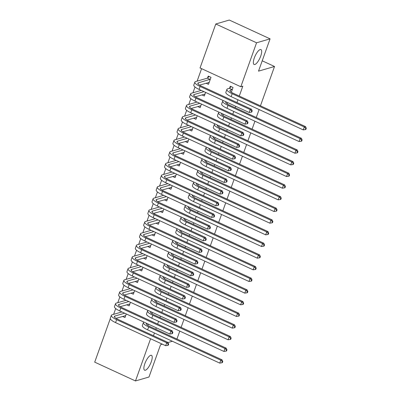<?xml version="1.0" encoding="UTF-8"?>
<svg xmlns="http://www.w3.org/2000/svg" width="401" height="401" viewBox="0 0 401 401"><rect width="100%" height="100%" fill="white"/><g stroke="black" fill="none" stroke-linecap="round" stroke-linejoin="round"><path stroke-width="0.6" d="M254.841 64.491A8.195 2.612 -65.2 0 1 254.084 64.471A8.195 2.612 -65.2 0 1 254.7 56.947A8.195 2.612 -65.2 0 1 260.184 49.564A8.195 2.612 -65.2 0 1 260.946 49.589A8.195 2.612 -65.2 0 1 260.329 57.107A8.195 2.612 -65.2 0 1 254.841 64.491M145.373 370.233A8.195 2.612 -65.2 0 1 144.611 370.213A8.195 2.612 -65.2 0 1 145.227 362.689A8.195 2.612 -65.2 0 1 150.716 355.311A8.195 2.612 -65.2 0 1 151.473 355.331A8.195 2.612 -65.2 0 1 150.856 362.855A8.195 2.612 -65.2 0 1 145.373 370.233M201.588 68.661L197.122 81.137M195.016 87.012L192.946 92.796M190.841 98.671L188.771 104.455M186.665 110.33L184.595 116.115M182.49 121.994L180.42 127.779M178.315 133.653L176.245 139.438M174.139 145.312L172.069 151.097M169.964 156.976L167.894 162.761M165.793 168.636L163.718 174.42M161.618 180.295L159.543 186.079M157.443 191.959L155.367 197.743M153.267 203.618L151.192 209.402M149.092 215.277L147.017 221.061M144.916 226.936L142.846 232.725M140.741 238.6L138.671 244.384M136.566 250.259L134.495 256.044M132.39 261.918L130.32 267.708M128.215 273.582L126.145 279.367M124.039 285.241L121.969 291.026M119.864 296.9L117.794 302.69M115.689 308.564L113.618 314.349M200.049 67.949L215.788 23.99L256.56 42.792L240.821 86.751L200.049 67.949M256.56 42.792L270.079 38.852L229.307 20.05L215.788 23.99M162.365 344.183L160.56 344.71L148.997 377.01L135.483 380.95L94.711 362.148L110.275 318.675M270.079 38.852L258.51 71.152L274.53 66.481L262.214 60.802M274.53 66.481L260.444 105.819M259.111 109.543L256.269 117.478M254.936 121.202L252.094 129.137M250.76 132.861L247.918 140.801M246.59 144.525L243.748 152.46M242.415 156.184L239.572 164.119M238.239 167.844L235.397 175.783M234.064 179.508L231.222 187.442M229.888 191.167L227.046 199.102M225.713 202.826L222.871 210.766M221.537 214.49L218.695 222.425M217.362 226.149L214.52 234.084M213.187 237.808L210.345 245.748M209.011 249.472L206.169 257.407M204.836 261.131L201.994 269.066M200.66 272.79L197.818 280.73M196.485 284.449L193.643 292.389M192.31 296.113L189.467 304.048M188.134 307.773L185.292 315.712M183.959 319.432L181.117 327.371M179.783 331.096L176.941 339.03M201.888 94.872L204.32 95.994L205.603 92.405M227.172 103.884L227.643 102.566M193.538 118.195L195.969 119.313L197.252 115.724M218.821 127.207L219.292 125.889M185.192 141.513L187.618 142.636L188.901 139.047M210.47 150.53L210.941 149.207M176.841 164.836L179.267 165.959L180.555 162.365M202.119 173.849L202.59 172.53M168.49 188.159L170.916 189.277L172.204 185.688M193.768 197.172L194.239 195.848M160.139 211.477L162.565 212.6L163.854 209.011M185.417 220.495L185.889 219.172M151.789 234.801L154.215 235.918L155.503 232.329M177.067 243.813L177.543 242.495M143.438 258.124L145.869 259.241L147.152 255.653M168.716 267.136L169.192 265.813M135.087 281.442L137.518 282.565L138.801 278.976M160.365 290.454L160.841 289.136M126.736 304.765L129.167 305.883L130.45 302.294M152.019 313.777L152.49 312.459M153.463 335.737L154.445 332.995M155.778 329.271L156.305 327.802M157.638 324.078L158.621 321.336M159.954 317.612L160.48 316.143M161.814 312.419L162.796 309.672M164.129 305.948L164.656 304.479M165.989 300.755L166.971 298.013M168.305 294.289L168.831 292.82M170.164 289.096L171.147 286.354M172.48 282.63L173.006 281.161M174.34 277.437L175.322 274.69M176.656 270.971L177.177 269.497M178.51 265.773L179.493 263.031M180.826 259.307L181.352 257.838M182.686 254.114L183.668 251.372M185.001 247.648L185.528 246.179M186.861 242.455L187.843 239.708M189.177 235.988L189.703 234.515M191.036 230.796L192.019 228.049M193.352 224.324L193.878 222.856M195.212 219.131L196.194 216.39M197.528 212.665L198.054 211.197M199.387 207.472L200.37 204.726M201.703 201.006L202.229 199.533M203.563 195.813L204.545 193.066M205.878 189.342L206.405 187.874M207.738 184.149L208.72 181.407M210.054 177.683L210.58 176.214M211.913 172.49L212.896 169.743M214.229 166.024L214.756 164.55M216.089 160.831L217.071 158.084M218.405 154.36L218.931 152.891M220.264 149.167L221.247 146.425M222.58 142.701L223.106 141.232M224.44 137.508L225.422 134.766M226.755 131.042L227.282 129.568M228.615 125.849L229.598 123.102M230.931 119.378L231.457 117.909M232.791 114.185L233.773 111.443M235.106 107.719L235.633 106.25M236.966 102.526L237.948 99.784M239.282 96.06L242.821 86.165L240.821 86.751M147.844 325.437L148.315 324.118M122.561 316.424L124.992 317.547L126.275 313.958M156.195 302.118L156.666 300.795M130.911 293.106L133.343 294.224L134.626 290.635M164.54 278.795L165.017 277.477M139.262 269.783L141.693 270.901L142.977 267.312M172.891 255.472L173.367 254.154M147.613 246.46L150.044 247.582L151.327 243.993M181.242 232.154L181.718 230.831M155.964 223.141L158.39 224.259L159.678 220.67M189.593 208.831L190.064 207.512M164.315 199.818L166.741 200.936L168.029 197.347M197.944 185.513L198.415 184.189M172.666 176.495L175.092 177.618L176.38 174.029M206.294 162.189L206.766 160.871M181.016 153.177L183.442 154.295L184.726 150.706M214.645 138.866L215.116 137.548M189.362 129.854L191.793 130.977L193.076 127.388M222.996 115.548L223.467 114.225M197.713 106.536L200.144 107.653L201.427 104.065M231.347 92.225L233.036 87.498L230.284 86.225L229.603 88.12M206.064 83.213L208.495 84.33L210.996 77.333L208.244 76.065L207.568 77.959M150.591 338.755L135.483 380.95M168.009 342.539L172.38 341.266M146.711 323.381A6.401 1.619 19.7 0 0 146.4 323.682A6.401 1.619 19.7 0 0 149.924 326.574L222.044 359.827L222.791 361.471L222.289 361.617L221.868 362.785L222.37 362.639L222.791 361.471M221.868 362.785L219.748 363.111L147.628 329.853A9.604 2.431 -160.3 0 1 142.34 325.522L143.388 322.604A9.604 2.431 -160.3 0 1 143.949 322.103M219.748 363.111L220.791 360.193L148.671 326.935A9.604 2.431 -160.3 0 1 143.388 322.604M222.289 361.617L220.791 360.193L222.044 359.827M125.523 316.063L124.856 315.757M167.778 345.376L168.28 345.231L168.701 344.068L168.199 344.213L167.778 345.376L165.658 345.702L166.706 342.785L116.621 319.692A9.604 2.431 -160.3 0 1 111.333 315.361A9.604 2.431 -160.3 0 1 112.11 314.79L121.894 311.938M125.668 315.652L116.009 318.334M124.651 313.206L114.866 316.058A6.401 1.619 19.7 0 0 114.35 316.439A6.401 1.619 19.7 0 0 117.874 319.326L167.954 342.424L168.701 344.068M165.658 345.702L115.578 322.61A9.604 2.431 -160.3 0 1 110.29 318.279L111.333 315.361M168.199 344.213L166.706 342.785L167.954 342.424M150.886 311.717A6.401 1.619 19.7 0 0 150.575 312.023A6.401 1.619 19.7 0 0 154.099 314.91L226.219 348.168L226.961 349.812L226.465 349.958L226.044 351.126L226.545 350.98L226.961 349.812M226.044 351.126L223.923 351.446L151.804 318.193A9.604 2.431 -160.3 0 1 146.515 313.858L147.563 310.945A9.604 2.431 -160.3 0 1 148.124 310.444M223.923 351.446L224.966 348.534L152.846 315.276A9.604 2.431 -160.3 0 1 147.563 310.945M226.465 349.958L224.966 348.534L226.219 348.168M155.062 300.058A6.401 1.619 19.7 0 0 154.751 300.364A6.401 1.619 19.7 0 0 158.275 303.251L230.395 336.509L231.136 338.153L230.64 338.299L230.219 339.462L230.72 339.316L231.136 338.153M230.219 339.462L228.099 339.787L155.979 306.529A9.604 2.431 -160.3 0 1 150.691 302.199L151.738 299.286A9.604 2.431 -160.3 0 1 152.3 298.785M228.099 339.787L229.141 336.87L157.022 303.617A9.604 2.431 -160.3 0 1 151.738 299.286M230.64 338.299L229.141 336.87L230.395 336.509M129.698 304.404L129.032 304.098M171.954 333.717L172.455 333.572L172.876 332.404L172.375 332.554L171.954 333.717L169.834 334.043L170.876 331.126L120.796 308.033A9.604 2.431 -160.3 0 1 115.508 303.702A9.604 2.431 -160.3 0 1 116.285 303.126L126.069 300.274M129.844 303.993L120.185 306.675M128.826 301.547L119.042 304.399A6.401 1.619 19.7 0 0 118.526 304.78A6.401 1.619 19.7 0 0 122.049 307.667L172.129 330.76L172.876 332.404M169.834 334.043L119.754 310.945A9.604 2.431 -160.3 0 1 114.465 306.615L115.508 303.702M172.375 332.554L170.876 331.126L172.129 330.76M133.874 292.74L133.207 292.434M176.129 322.058L176.63 321.913L177.047 320.745L176.55 320.89L176.129 322.058L174.009 322.379L175.052 319.467L124.972 296.374A9.604 2.431 -160.3 0 1 119.683 292.038A9.604 2.431 -160.3 0 1 120.46 291.467L130.245 288.615M134.019 292.329L124.36 295.016M133.002 289.883L123.217 292.735A6.401 1.619 19.7 0 0 122.701 293.121A6.401 1.619 19.7 0 0 126.225 296.008L176.305 319.101L177.047 320.745M174.009 322.379L123.929 299.286A9.604 2.431 -160.3 0 1 118.641 294.956L119.683 292.038M176.55 320.89L175.052 319.467L176.305 319.101M159.237 288.399A6.401 1.619 19.7 0 0 158.926 288.705A6.401 1.619 19.7 0 0 162.45 291.592L234.57 324.845L235.312 326.489L234.811 326.635L234.395 327.802L234.896 327.657L235.312 326.489M234.395 327.802L232.274 328.128L160.154 294.87A9.604 2.431 -160.3 0 1 154.866 290.54L155.914 287.622A9.604 2.431 -160.3 0 1 156.475 287.121M232.274 328.128L233.317 325.211L161.197 291.953A9.604 2.431 -160.3 0 1 155.914 287.622M234.811 326.635L233.317 325.211L234.57 324.845M163.413 276.735A6.401 1.619 19.7 0 0 163.102 277.041A6.401 1.619 19.7 0 0 166.626 279.928L238.745 313.186L239.487 314.83L238.986 314.975L238.57 316.143L239.071 315.998L239.487 314.83M238.57 316.143L236.45 316.464L164.33 283.211A9.604 2.431 -160.3 0 1 159.042 278.88L160.084 275.963A9.604 2.431 -160.3 0 1 160.651 275.462M236.45 316.464L237.492 313.552L165.372 280.294A9.604 2.431 -160.3 0 1 160.084 275.963M238.986 314.975L237.492 313.552L238.745 313.186M138.049 281.081L137.383 280.775M180.305 310.399L180.806 310.249L181.222 309.086L180.726 309.231L180.305 310.399L178.184 310.72L179.227 307.803L129.147 284.71A9.604 2.431 -160.3 0 1 123.859 280.379A9.604 2.431 -160.3 0 1 124.636 279.808L134.42 276.956M138.195 280.67L128.536 283.352M137.177 278.224L127.393 281.076A6.401 1.619 19.7 0 0 126.871 281.457A6.401 1.619 19.7 0 0 130.395 284.344L180.48 307.442L181.222 309.086M178.184 310.72L128.104 287.627A9.604 2.431 -160.3 0 1 122.816 283.296L123.859 280.379M180.726 309.231L179.227 307.803L180.48 307.442M142.22 269.422L141.558 269.116M184.48 298.735L184.981 298.59L185.397 297.422L184.896 297.572L184.48 298.735L182.36 299.061L183.402 296.144L133.322 273.051A9.604 2.431 -160.3 0 1 128.034 268.72A9.604 2.431 -160.3 0 1 128.811 268.144L138.596 265.292M142.37 269.011L132.711 271.693M141.352 266.565L131.568 269.417A6.401 1.619 19.7 0 0 131.047 269.798A6.401 1.619 19.7 0 0 134.571 272.685L184.655 295.778L185.397 297.422M182.36 299.061L132.275 275.968A9.604 2.431 -160.3 0 1 126.992 271.632L128.034 268.72M184.896 297.572L183.402 296.144L184.655 295.778M167.588 265.076A6.401 1.619 19.7 0 0 167.277 265.382A6.401 1.619 19.7 0 0 170.801 268.269L242.921 301.527L243.663 303.171L243.161 303.316L242.745 304.479L243.247 304.334L243.663 303.171M242.745 304.479L240.625 304.805L168.505 271.547A9.604 2.431 -160.3 0 1 163.217 267.216L164.26 264.304A9.604 2.431 -160.3 0 1 164.826 263.803M240.625 304.805L241.668 301.888L169.548 268.635A9.604 2.431 -160.3 0 1 164.26 264.304M243.161 303.316L241.668 301.888L242.921 301.527M146.395 257.758L145.733 257.452M188.655 287.076L189.157 286.931L189.573 285.763L189.071 285.908L188.655 287.076L186.535 287.397L187.578 284.484L137.498 261.392A9.604 2.431 -160.3 0 1 132.21 257.056A9.604 2.431 -160.3 0 1 132.987 256.485L142.771 253.632M146.545 257.347L136.886 260.033M145.528 254.901L135.744 257.753A6.401 1.619 19.7 0 0 135.222 258.139A6.401 1.619 19.7 0 0 138.746 261.026L188.831 284.119L189.573 285.763M186.535 287.397L136.45 264.304A9.604 2.431 -160.3 0 1 131.167 259.973L132.21 257.056M189.071 285.908L187.578 284.484L188.831 284.119M171.763 253.417A6.401 1.619 19.7 0 0 171.453 253.723A6.401 1.619 19.7 0 0 174.976 256.61L247.096 289.863L247.838 291.507L247.337 291.652L246.921 292.82L247.422 292.675L247.838 291.507M246.921 292.82L244.8 293.146L172.681 259.888A9.604 2.431 -160.3 0 1 167.392 255.557L168.435 252.64A9.604 2.431 -160.3 0 1 169.001 252.139M244.8 293.146L245.843 290.229L173.723 256.971A9.604 2.431 -160.3 0 1 168.435 252.64M247.337 291.652L245.843 290.229L247.096 289.863M150.57 246.099L149.909 245.793M192.831 275.417L193.332 275.266L193.748 274.104L193.247 274.249L192.831 275.417L190.711 275.738L191.753 272.82L141.673 249.728A9.604 2.431 -160.3 0 1 136.385 245.397A9.604 2.431 -160.3 0 1 137.162 244.826L146.946 241.973M150.721 245.688L141.062 248.369M149.698 243.242L139.914 246.094A6.401 1.619 19.7 0 0 139.398 246.475A6.401 1.619 19.7 0 0 142.921 249.367L193.006 272.459L193.748 274.104M190.711 275.738L140.626 252.645A9.604 2.431 -160.3 0 1 135.343 248.314L136.385 245.397M193.247 274.249L191.753 272.82L193.006 272.459M175.939 241.753A6.401 1.619 19.7 0 0 175.623 242.059A6.401 1.619 19.7 0 0 179.147 244.946L251.272 278.204L252.013 279.848L251.512 279.993L251.096 281.161L251.597 281.016L252.013 279.848M251.096 281.161L248.976 281.482L176.856 248.229A9.604 2.431 -160.3 0 1 171.568 243.898L172.61 240.981A9.604 2.431 -160.3 0 1 173.177 240.48M248.976 281.482L250.018 278.57L177.899 245.312A9.604 2.431 -160.3 0 1 172.61 240.981M251.512 279.993L250.018 278.57L251.272 278.204M180.114 230.094A6.401 1.619 19.7 0 0 179.798 230.4A6.401 1.619 19.7 0 0 183.322 233.287L255.447 266.545L256.189 268.189L255.688 268.334L255.272 269.497L255.773 269.352L256.189 268.189M255.272 269.497L253.151 269.823L181.026 236.565A9.604 2.431 -160.3 0 1 175.743 232.234L176.786 229.322A9.604 2.431 -160.3 0 1 177.352 228.821M253.151 269.823L254.194 266.906L182.074 233.653A9.604 2.431 -160.3 0 1 176.786 229.322M255.688 268.334L254.194 266.906L255.447 266.545M184.29 218.435A6.401 1.619 19.7 0 0 183.974 218.74A6.401 1.619 19.7 0 0 187.498 221.628L259.622 254.881L260.364 256.525L259.863 256.67L259.447 257.838L259.948 257.693L260.364 256.525M259.447 257.838L257.327 258.164L185.202 224.906A9.604 2.431 -160.3 0 1 179.919 220.575L180.961 217.658A9.604 2.431 -160.3 0 1 181.523 217.162M257.327 258.164L258.369 255.247L186.249 221.989A9.604 2.431 -160.3 0 1 180.961 217.658M259.863 256.67L258.369 255.247L259.622 254.881M188.465 206.771A6.401 1.619 19.7 0 0 188.149 207.076A6.401 1.619 19.7 0 0 191.673 209.964L263.798 243.222L264.54 244.866L264.038 245.011L263.622 246.179L264.124 246.034L264.54 244.866M263.622 246.179L261.502 246.5L189.377 213.247A9.604 2.431 -160.3 0 1 184.094 208.916L185.137 205.999A9.604 2.431 -160.3 0 1 185.698 205.497M261.502 246.5L262.545 243.587L190.425 210.33A9.604 2.431 -160.3 0 1 185.137 205.999M264.038 245.011L262.545 243.587L263.798 243.222M192.635 195.112A6.401 1.619 19.7 0 0 192.325 195.417A6.401 1.619 19.7 0 0 195.848 198.305L267.973 231.562L268.715 233.207L268.214 233.352L267.798 234.515L268.299 234.369L268.715 233.207M267.798 234.515L265.678 234.841L193.553 201.583A9.604 2.431 -160.3 0 1 188.269 197.252L189.312 194.34A9.604 2.431 -160.3 0 1 189.874 193.838M265.678 234.841L266.72 231.923L194.6 198.67A9.604 2.431 -160.3 0 1 189.312 194.34M268.214 233.352L266.72 231.923L267.973 231.562M196.811 183.452A6.401 1.619 19.7 0 0 196.5 183.758A6.401 1.619 19.7 0 0 200.024 186.645L272.144 219.898L272.891 221.542L272.389 221.688L271.973 222.856L272.474 222.71L272.891 221.542M271.973 222.856L269.853 223.182L197.728 189.924A9.604 2.431 -160.3 0 1 192.445 185.593L193.488 182.676A9.604 2.431 -160.3 0 1 194.049 182.179M269.853 223.182L270.896 220.264L198.771 187.006A9.604 2.431 -160.3 0 1 193.488 182.676M272.389 221.688L270.896 220.264L272.144 219.898M200.986 171.788A6.401 1.619 19.7 0 0 200.675 172.094A6.401 1.619 19.7 0 0 204.199 174.981L276.319 208.239L277.066 209.883L276.565 210.029L276.149 211.197L276.65 211.051L277.066 209.883M276.149 211.197L274.023 211.517L201.904 178.265A9.604 2.431 -160.3 0 1 196.62 173.934L197.663 171.016A9.604 2.431 -160.3 0 1 198.224 170.515M274.023 211.517L275.071 208.605L202.946 175.347A9.604 2.431 -160.3 0 1 197.663 171.016M276.565 210.029L275.071 208.605L276.319 208.239M205.162 160.129A6.401 1.619 19.7 0 0 204.851 160.435A6.401 1.619 19.7 0 0 208.375 163.322L280.494 196.58L281.241 198.224L280.74 198.37L280.324 199.533L280.82 199.387L281.241 198.224M280.324 199.533L278.199 199.858L206.079 166.6A9.604 2.431 -160.3 0 1 200.796 162.27L201.838 159.357A9.604 2.431 -160.3 0 1 202.4 158.856M278.199 199.858L279.246 196.941L207.122 163.688A9.604 2.431 -160.3 0 1 201.838 159.357M280.74 198.37L279.246 196.941L280.494 196.58M209.337 148.47A6.401 1.619 19.7 0 0 209.026 148.776A6.401 1.619 19.7 0 0 212.55 151.663L284.67 184.916L285.417 186.56L284.916 186.711L284.499 187.874L284.996 187.728L285.417 186.56M284.499 187.874L282.374 188.199L210.254 154.941A9.604 2.431 -160.3 0 1 204.971 150.611L206.014 147.693A9.604 2.431 -160.3 0 1 206.575 147.197M282.374 188.199L283.422 185.282L211.297 152.029A9.604 2.431 -160.3 0 1 206.014 147.693M284.916 186.711L283.422 185.282L284.67 184.916M213.512 136.806A6.401 1.619 19.7 0 0 213.202 137.112A6.401 1.619 19.7 0 0 216.725 139.999L288.845 173.257L289.592 174.901L289.091 175.047L288.67 176.214L289.171 176.069L289.592 174.901M288.67 176.214L286.55 176.535L214.43 143.282A9.604 2.431 -160.3 0 1 209.147 138.952L210.189 136.034A9.604 2.431 -160.3 0 1 210.751 135.533M286.55 176.535L287.597 173.623L215.472 140.365A9.604 2.431 -160.3 0 1 210.189 136.034M289.091 175.047L287.597 173.623L288.845 173.257M217.688 125.147A6.401 1.619 19.7 0 0 217.377 125.453A6.401 1.619 19.7 0 0 220.901 128.34L293.021 161.598L293.768 163.242L293.266 163.387L292.845 164.555L293.347 164.405L293.768 163.242M292.845 164.555L290.725 164.876L218.605 131.618A9.604 2.431 -160.3 0 1 213.317 127.287L214.365 124.375A9.604 2.431 -160.3 0 1 214.926 123.874M290.725 164.876L291.768 161.959L219.648 128.706A9.604 2.431 -160.3 0 1 214.365 124.375M293.266 163.387L291.768 161.959L293.021 161.598M221.863 113.488A6.401 1.619 19.7 0 0 221.552 113.794A6.401 1.619 19.7 0 0 225.076 116.681L297.196 149.934L297.943 151.578L297.442 151.728L297.021 152.891L297.522 152.746L297.943 151.578M297.021 152.891L294.9 153.217L222.781 119.959A9.604 2.431 -160.3 0 1 217.492 115.628L218.54 112.711A9.604 2.431 -160.3 0 1 219.101 112.215M294.9 153.217L295.943 150.3L223.823 117.047A9.604 2.431 -160.3 0 1 218.54 112.711M297.442 151.728L295.943 150.3L297.196 149.934M226.039 101.824A6.401 1.619 19.7 0 0 225.728 102.13A6.401 1.619 19.7 0 0 229.252 105.017L301.372 138.275L302.113 139.919L301.617 140.064L301.196 141.232L301.697 141.087L302.113 139.919M301.196 141.232L299.076 141.553L226.956 108.3A9.604 2.431 -160.3 0 1 221.668 103.969L222.715 101.052A9.604 2.431 -160.3 0 1 223.277 100.551M299.076 141.553L300.118 138.641L227.999 105.383A9.604 2.431 -160.3 0 1 222.715 101.052M301.617 140.064L300.118 138.641L301.372 138.275M232.359 89.388L230.42 90.09A6.401 1.619 19.7 0 0 229.903 90.471A6.401 1.619 19.7 0 0 233.427 93.358L305.547 126.616L306.289 128.26L305.793 128.405L305.372 129.573L305.873 129.423L306.289 128.26M305.372 129.573L303.251 129.894L304.294 126.982L232.174 93.724A9.604 2.431 -160.3 0 1 226.891 89.393A9.604 2.431 -160.3 0 1 227.663 88.816L229.397 88.315L231.202 86.651M303.251 129.894L231.131 96.636A9.604 2.431 -160.3 0 1 225.843 92.305L226.891 89.393M305.793 128.405L304.294 126.982L305.547 126.616M232.149 89.583L229.397 88.315M154.746 234.44L154.084 234.134M197.006 263.753L197.508 263.607L197.924 262.439L197.422 262.59L197.006 263.753L194.886 264.079L195.929 261.161L145.849 238.069A9.604 2.431 -160.3 0 1 140.561 233.738A9.604 2.431 -160.3 0 1 141.337 233.161L151.122 230.309M154.896 234.029L145.237 236.71M153.874 231.583L144.089 234.435A6.401 1.619 19.7 0 0 143.573 234.816A6.401 1.619 19.7 0 0 147.097 237.703L197.182 260.795L197.924 262.439M194.886 264.079L144.801 240.986A9.604 2.431 -160.3 0 1 139.518 236.65L140.561 233.738M197.422 262.59L195.929 261.161L197.182 260.795M158.921 222.776L158.26 222.47M201.182 252.094L201.683 251.948L202.099 250.78L201.598 250.926L201.182 252.094L199.061 252.414L200.104 249.502L150.019 226.41A9.604 2.431 -160.3 0 1 144.736 222.079A9.604 2.431 -160.3 0 1 145.513 221.502L155.297 218.65M159.072 222.37L149.413 225.051M158.049 219.918L148.265 222.771A6.401 1.619 19.7 0 0 147.748 223.156A6.401 1.619 19.7 0 0 151.272 226.044L201.357 249.136L202.099 250.78M199.061 252.414L148.977 229.322A9.604 2.431 -160.3 0 1 143.693 224.991L144.736 222.079M201.598 250.926L200.104 249.502L201.357 249.136M163.097 211.116L162.435 210.811M205.357 240.435L205.858 240.284L206.274 239.121L205.773 239.267L205.357 240.435L203.237 240.755L204.279 237.843L154.195 214.746A9.604 2.431 -160.3 0 1 148.911 210.415A9.604 2.431 -160.3 0 1 149.688 209.843L159.473 206.991M163.247 210.705L153.588 213.387M162.225 208.259L152.44 211.111A6.401 1.619 19.7 0 0 151.924 211.492A6.401 1.619 19.7 0 0 155.448 214.385L205.533 237.477L206.274 239.121M203.237 240.755L153.152 217.663A9.604 2.431 -160.3 0 1 147.869 213.332L148.911 210.415M205.773 239.267L204.279 237.843L205.533 237.477M167.272 199.457L166.61 199.152M209.533 228.77L210.034 228.625L210.45 227.462L209.949 227.608L209.533 228.77L207.412 229.096L208.455 226.179L158.37 203.086A9.604 2.431 -160.3 0 1 153.087 198.756A9.604 2.431 -160.3 0 1 153.864 198.179L163.648 195.327M167.417 199.046L157.763 201.728M166.4 196.6L156.616 199.452A6.401 1.619 19.7 0 0 156.099 199.833A6.401 1.619 19.7 0 0 159.623 202.721L209.708 225.813L210.45 227.462M207.412 229.096L157.327 206.004A9.604 2.431 -160.3 0 1 152.044 201.668L153.087 198.756M209.949 227.608L208.455 226.179L209.708 225.813M171.448 187.798L170.781 187.488M213.708 217.111L214.209 216.966L214.625 215.798L214.124 215.944L213.708 217.111L211.588 217.432L212.63 214.52L162.545 191.427A9.604 2.431 -160.3 0 1 157.262 187.097A9.604 2.431 -160.3 0 1 158.039 186.52L167.824 183.668M171.593 187.387L161.934 190.069M170.575 184.941L160.791 187.788A6.401 1.619 19.7 0 0 160.275 188.174A6.401 1.619 19.7 0 0 163.798 191.061L213.883 214.154L214.625 215.798M211.588 217.432L161.503 194.34A9.604 2.431 -160.3 0 1 156.22 190.009L157.262 187.097M214.124 215.944L212.63 214.52L213.883 214.154M175.623 176.134L174.956 175.828M217.883 205.452L218.385 205.307L218.801 204.139L218.299 204.284L217.883 205.452L215.763 205.773L216.806 202.861L166.721 179.763A9.604 2.431 -160.3 0 1 161.438 175.432A9.604 2.431 -160.3 0 1 162.215 174.861L171.999 172.009M175.768 175.723L166.109 178.41M174.751 173.277L164.966 176.129A6.401 1.619 19.7 0 0 164.45 176.515A6.401 1.619 19.7 0 0 167.974 179.402L218.059 202.495L218.801 204.139M215.763 205.773L165.678 182.681A9.604 2.431 -160.3 0 1 160.395 178.35L161.438 175.432M218.299 204.284L216.806 202.861L218.059 202.495M179.798 164.475L179.132 164.169M222.059 193.788L222.56 193.643L222.976 192.48L222.475 192.625L222.059 193.788L219.938 194.114L220.981 191.197L170.896 168.104A9.604 2.431 -160.3 0 1 165.613 163.773A9.604 2.431 -160.3 0 1 166.39 163.197L176.169 160.345M179.944 164.064L170.285 166.746M178.926 161.618L169.142 164.47A6.401 1.619 19.7 0 0 168.626 164.851A6.401 1.619 19.7 0 0 172.149 167.738L222.229 190.831L222.976 192.48M219.938 194.114L169.854 171.021A9.604 2.431 -160.3 0 1 164.565 166.691L165.613 163.773M222.475 192.625L220.981 191.197L222.229 190.831M183.974 152.816L183.307 152.505M226.234 182.129L226.735 181.984L227.151 180.816L226.65 180.961L226.234 182.129L224.109 182.455L225.156 179.538L175.072 156.445A9.604 2.431 -160.3 0 1 169.788 152.114A9.604 2.431 -160.3 0 1 170.56 151.538L180.345 148.686M184.119 152.405L174.46 155.087M183.102 149.959L173.317 152.811A6.401 1.619 19.7 0 0 172.801 153.192A6.401 1.619 19.7 0 0 176.325 156.079L226.405 179.172L227.151 180.816M224.109 182.455L174.029 159.357A9.604 2.431 -160.3 0 1 168.741 155.027L169.788 152.114M226.65 180.961L225.156 179.538L226.405 179.172M188.149 141.152L187.483 140.846M230.41 170.47L230.906 170.325L231.327 169.157L230.826 169.302L230.41 170.47L228.284 170.791L229.332 167.879L179.247 144.781A9.604 2.431 -160.3 0 1 173.964 140.45A9.604 2.431 -160.3 0 1 174.736 139.879L184.52 137.027M188.295 140.741L178.635 143.428M187.277 138.295L177.493 141.147A6.401 1.619 19.7 0 0 176.976 141.533A6.401 1.619 19.7 0 0 180.5 144.42L230.58 167.513L231.327 169.157M228.284 170.791L178.204 147.698A9.604 2.431 -160.3 0 1 172.916 143.368L173.964 140.45M230.826 169.302L229.332 167.879L230.58 167.513M192.325 129.493L191.658 129.187M234.585 158.806L235.081 158.661L235.502 157.498L235.001 157.643L234.585 158.806L232.46 159.132L233.507 156.215L183.422 133.122A9.604 2.431 -160.3 0 1 178.139 128.791A9.604 2.431 -160.3 0 1 178.911 128.215L188.696 125.363M192.47 129.082L182.811 131.764M191.452 126.636L181.668 129.488A6.401 1.619 19.7 0 0 181.152 129.869A6.401 1.619 19.7 0 0 184.676 132.756L234.755 155.854L235.502 157.498M232.46 159.132L182.38 136.039A9.604 2.431 -160.3 0 1 177.092 131.708L178.139 128.791M235.001 157.643L233.507 156.215L234.755 155.854M196.5 117.834L195.833 117.523M238.755 147.147L239.257 147.002L239.678 145.834L239.176 145.979L238.755 147.147L236.635 147.473L237.683 144.555L187.598 121.463A9.604 2.431 -160.3 0 1 182.31 117.132A9.604 2.431 -160.3 0 1 183.087 116.556L192.871 113.704M196.645 117.423L186.986 120.105M195.628 114.977L185.843 117.829A6.401 1.619 19.7 0 0 185.327 118.21A6.401 1.619 19.7 0 0 188.851 121.097L238.931 144.19L239.678 145.834M236.635 147.473L186.555 124.375A9.604 2.431 -160.3 0 1 181.267 120.044L182.31 117.132M239.176 145.979L237.683 144.555L238.931 144.19M200.675 106.17L200.009 105.864M242.931 135.488L243.432 135.343L243.853 134.175L243.352 134.32L242.931 135.488L240.811 135.809L241.853 132.896L191.773 109.799A9.604 2.431 -160.3 0 1 186.485 105.468A9.604 2.431 -160.3 0 1 187.262 104.897L197.046 102.044M200.821 105.759L191.162 108.445M199.803 103.313L190.019 106.165A6.401 1.619 19.7 0 0 189.503 106.551A6.401 1.619 19.7 0 0 193.026 109.438L243.106 132.53L243.853 134.175M240.811 135.809L190.731 112.716A9.604 2.431 -160.3 0 1 185.442 108.385L186.485 105.468M243.352 134.32L241.853 132.896L243.106 132.53M204.851 94.511L204.184 94.205M247.106 123.824L247.607 123.678L248.029 122.516L247.527 122.661L247.106 123.824L244.986 124.15L246.029 121.232L195.949 98.14A9.604 2.431 -160.3 0 1 190.66 93.809A9.604 2.431 -160.3 0 1 191.437 93.233L201.222 90.385M204.996 94.1L195.337 96.781M203.979 91.654L194.194 94.506A6.401 1.619 19.7 0 0 193.678 94.887A6.401 1.619 19.7 0 0 197.202 97.774L247.282 120.871L248.029 122.516M244.986 124.15L194.906 101.057A9.604 2.431 -160.3 0 1 189.618 96.726L190.66 93.809M247.527 122.661L246.029 121.232L247.282 120.871M209.026 82.852L208.36 82.541M251.282 112.165L251.783 112.019L252.199 110.851L251.703 110.997L251.282 112.165L249.161 112.491L250.204 109.573L200.124 86.481A9.604 2.431 -160.3 0 1 194.836 82.15A9.604 2.431 -160.3 0 1 195.613 81.573L207.357 78.15L209.162 76.486M209.172 82.441L199.513 85.122M210.319 79.228L198.37 82.847A6.401 1.619 19.7 0 0 197.853 83.228A6.401 1.619 19.7 0 0 201.377 86.115L251.457 109.207L252.199 110.851M249.161 112.491L199.081 89.393A9.604 2.431 -160.3 0 1 193.793 85.062L194.836 82.15M251.703 110.997L250.204 109.573L251.457 109.207M210.109 79.423L207.357 78.15M146.555 324.309L146.866 323.452M147.628 329.853L148.671 326.935M114.506 317.066L114.866 316.058M115.578 322.61L116.621 319.692M150.731 312.65L151.037 311.788M151.804 318.193L152.846 315.276M154.906 300.986L155.212 300.128M155.979 306.529L157.022 303.617M118.681 305.407L119.042 304.399M119.754 310.945L120.796 308.033M122.856 293.743L123.217 292.735M123.929 299.286L124.972 296.374M159.082 289.327L159.387 288.469M160.154 294.87L161.197 291.953M163.257 277.667L163.563 276.805M164.33 283.211L165.372 280.294M127.032 282.083L127.393 281.076M128.104 287.627L129.147 284.71M131.207 270.424L131.568 269.417M132.275 275.968L133.322 273.051M167.433 266.003L167.738 265.146M168.505 271.547L169.548 268.635M135.383 258.76L135.744 257.753M136.45 264.304L137.498 261.392M171.608 254.344L171.914 253.487M172.681 259.888L173.723 256.971M139.558 247.101L139.914 246.094M140.626 252.645L141.673 249.728M175.783 242.685L176.089 241.823M176.856 248.229L177.899 245.312M179.959 231.021L180.265 230.164M181.026 236.565L182.074 233.653M184.134 219.362L184.44 218.505M185.202 224.906L186.249 221.989M188.31 207.703L188.615 206.841M189.377 213.247L190.425 210.33M192.485 196.039L192.791 195.182M193.553 201.583L194.6 198.67M196.655 184.38L196.966 183.523M197.728 189.924L198.771 187.006M200.831 172.721L201.142 171.859M201.904 178.265L202.946 175.347M205.006 161.057L205.317 160.2M206.079 166.6L207.122 163.688M209.182 149.398L209.492 148.54M210.254 154.941L211.297 152.029M213.357 137.738L213.668 136.876M214.43 143.282L215.472 140.365M217.532 126.079L217.843 125.217M218.605 131.618L219.648 128.706M221.708 114.415L222.019 113.558M222.781 119.959L223.823 117.047M225.883 102.756L226.189 101.894M226.956 108.3L227.999 105.383M230.059 91.097L230.42 90.09M231.131 96.636L232.174 93.724M143.733 235.442L144.089 234.435M144.801 240.986L145.849 238.069M147.904 223.778L148.265 222.771M148.977 229.322L150.019 226.41M152.079 212.119L152.44 211.111M153.152 217.663L154.195 214.746M156.255 200.46L156.616 199.452M157.327 206.004L158.37 203.086M160.43 188.796L160.791 187.788M161.503 194.34L162.545 191.427M164.605 177.137L164.966 176.129M165.678 182.681L166.721 179.763M168.781 165.478L169.142 164.47M169.854 171.021L170.896 168.104M172.956 153.814L173.317 152.811M174.029 159.357L175.072 156.445M177.132 142.155L177.493 141.147M178.204 147.698L179.247 144.781M181.307 130.495L181.668 129.488M182.38 136.039L183.422 133.122M185.483 118.831L185.843 117.829M186.555 124.375L187.598 121.463M189.658 107.172L190.019 106.165M190.731 112.716L191.773 109.799M193.833 95.513L194.194 94.506M194.906 101.057L195.949 98.14M198.009 83.849L198.37 82.847M199.081 89.393L200.124 86.481"/></g></svg>
